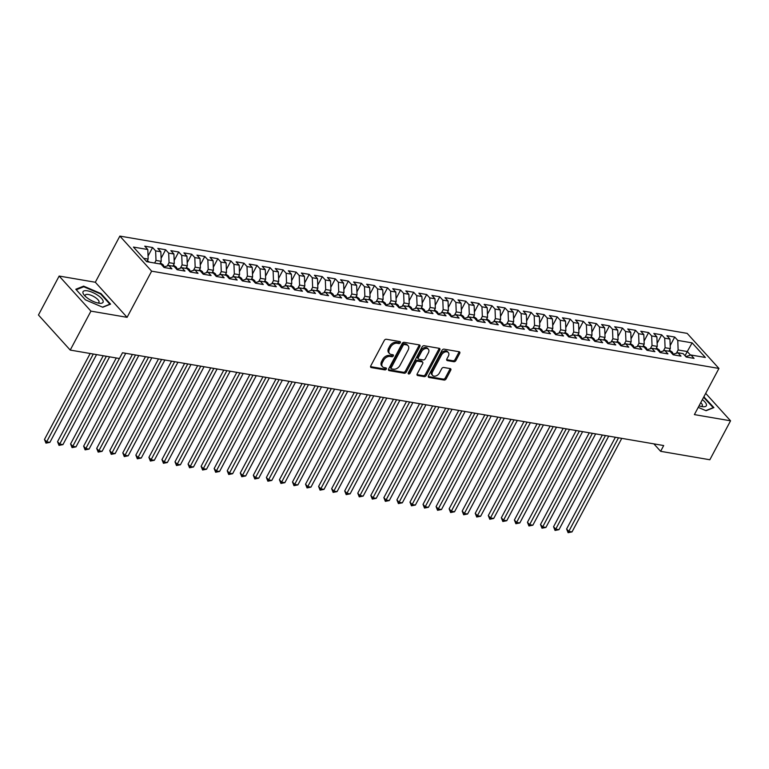<?xml version="1.0" encoding="UTF-8"?>
<svg xmlns="http://www.w3.org/2000/svg" width="769" height="769" viewBox="0 0 769 769"><rect width="100%" height="100%" fill="white"/><g stroke="black" fill="none" stroke-linecap="round" stroke-linejoin="round"><path stroke-width="1.15" d="M400.313 342.734A1.192 0.807 137.8 0 0 399.938 341.58L386.326 339.254A1.711 1.163 137.8 0 0 384.289 340.446L370.745 365.929A1.711 1.163 137.8 0 0 370.754 367.303A1.711 1.163 137.8 0 0 371.273 367.572L384.885 369.899A1.192 0.807 137.8 0 0 385.942 367.918L384.173 367.62A5.47 3.71 137.8 0 1 382.529 366.755A5.47 3.71 137.8 0 1 382.481 362.382L383.616 360.257A5.47 3.71 137.8 0 1 390.123 356.432L391.882 356.729A1.192 0.807 137.8 0 0 392.94 354.749L391.181 354.451A5.47 3.71 137.8 0 1 389.537 353.586A5.47 3.71 137.8 0 1 389.489 349.213L390.614 347.088A5.47 3.71 137.8 0 1 397.121 343.262L398.89 343.57A1.192 0.807 137.8 0 0 400.313 342.734M389.537 353.586L388.672 352.644A5.47 3.71 137.8 0 1 388.624 348.27L389.758 346.146A5.47 3.71 137.8 0 1 396.266 342.32L398.025 342.618A1.192 0.807 137.8 0 0 399.553 341.523M370.533 366.64L384.029 368.957A1.192 0.807 137.8 0 0 385.557 367.851M382.529 366.755L381.674 365.813A5.47 3.71 137.8 0 1 381.626 361.44L382.751 359.315A5.47 3.71 137.8 0 1 389.268 355.48L391.027 355.787A1.192 0.807 137.8 0 0 392.555 354.682M453.864 361.718A1.711 1.163 137.8 0 0 455.892 360.526L459.699 353.375A1.711 1.163 137.8 0 0 459.679 352.01A1.711 1.163 137.8 0 0 459.17 351.741L444.049 349.145A1.711 1.163 137.8 0 0 442.012 350.347L428.458 375.83A1.711 1.163 137.8 0 0 428.477 377.195A1.711 1.163 137.8 0 0 428.987 377.464L444.107 380.059A1.711 1.163 137.8 0 0 446.145 378.857L450.74 370.225A1.711 1.163 137.8 0 0 450.721 368.86A1.711 1.163 137.8 0 0 450.211 368.591L443.742 367.476A1.711 1.163 137.8 0 0 441.704 368.678L439.426 372.955A4.566 3.095 137.8 0 1 432.611 375.435A4.566 3.095 137.8 0 1 432.572 371.783L441.493 355.009A4.566 3.095 137.8 0 1 448.308 352.529A4.566 3.095 137.8 0 1 448.346 356.182L446.856 358.979A1.711 1.163 137.8 0 0 446.876 360.344A1.711 1.163 137.8 0 0 447.385 360.613L453.864 361.718L452.999 360.776A1.711 1.163 137.8 0 0 455.037 359.575L458.833 352.423A1.711 1.163 137.8 0 0 459.045 351.721M663.695 445.549L122.502 352.75L119.435 358.517L70.229 350.078L90.934 311.128L127.096 317.328L151.637 271.169L718.938 368.447L694.388 414.606L730.55 420.806L709.845 459.756L660.629 451.316L663.695 445.549M419.845 346.54A1.711 1.163 137.8 0 0 419.836 345.175A1.711 1.163 137.8 0 0 419.316 344.906L404.196 342.311A1.711 1.163 137.8 0 0 402.168 343.512L388.614 368.995A1.711 1.163 137.8 0 0 388.633 370.36A1.711 1.163 137.8 0 0 389.143 370.629L404.263 373.225A1.711 1.163 137.8 0 0 406.301 372.033L419.845 346.54L418.99 345.598A1.711 1.163 137.8 0 0 419.192 344.887M424.123 345.733L439.243 348.328A1.711 1.163 137.8 0 1 439.753 348.597A1.711 1.163 137.8 0 1 439.772 349.962L426.218 375.445A1.711 1.163 137.8 0 1 424.19 376.637L417.711 375.532A1.711 1.163 137.8 0 1 417.202 375.262A1.711 1.163 137.8 0 1 417.192 373.897L422.681 363.564A1.711 1.163 137.8 0 0 422.671 362.189A1.711 1.163 137.8 0 0 422.152 361.92L417.865 361.19A1.711 1.163 137.8 0 0 415.827 362.382L410.108 373.148A1.192 0.807 137.8 0 1 408.31 372.84L422.094 346.925A1.711 1.163 137.8 0 1 424.123 345.733M151.637 271.169L119.858 236.093L687.159 333.371L718.938 368.447M148.052 256.039L152.589 247.512L144.755 246.167L147.802 249.531L133.441 247.07L146.668 261.671L161.029 264.132L164.076 267.497L171.91 268.842L168.863 265.478L174.082 266.372L177.13 269.736L184.964 271.082L181.917 267.718L187.136 268.612L190.183 271.976L198.018 273.322L194.961 269.948L200.19 270.851L203.237 274.216L211.071 275.552L208.015 272.188L213.244 273.082L216.291 276.456L224.125 277.792L221.068 274.427L226.297 275.321L229.345 278.686L237.179 280.031L234.122 276.667L239.351 277.561L242.398 280.925L250.223 282.271L247.176 278.907L252.405 279.801L255.452 283.165L263.277 284.511L260.23 281.146L265.449 282.04L268.506 285.405L276.331 286.75L273.283 283.386L278.503 284.28L281.56 287.644L289.384 288.99L286.337 285.616L291.557 286.52L294.614 289.884L302.438 291.22L299.391 287.856L304.611 288.75L307.667 292.124L315.492 293.46L312.445 290.096L317.664 290.99L320.711 294.354L328.546 295.7L325.498 292.335L330.718 293.229L333.765 296.594L341.599 297.939L338.552 294.575L343.772 295.469L346.819 298.833L354.653 300.179L351.606 296.815L356.826 297.709L359.873 301.073L367.707 302.419L364.66 299.054L369.879 299.948L372.927 303.313L380.761 304.659L377.714 301.285L382.933 302.188L385.98 305.553L393.815 306.889L390.767 303.524L395.987 304.418L399.034 307.792L406.868 309.128L403.821 305.764L409.041 306.658L412.088 310.022L419.922 311.368L416.875 308.004L422.094 308.898L425.142 312.262L432.976 313.608L429.929 310.243L435.148 311.137L438.195 314.502L446.03 315.848L442.982 312.483L448.202 313.377L451.249 316.741L459.083 318.087L456.036 314.723L461.256 315.617L464.303 318.981L472.137 320.327L469.09 316.953L474.31 317.857L477.357 321.221L485.191 322.557L482.144 319.193L487.363 320.087L490.411 323.461L498.245 324.797L495.198 321.432L500.417 322.326L503.464 325.691L511.298 327.036L508.251 323.672L513.471 324.566L516.518 327.93L524.352 329.276L521.295 325.912L526.525 326.806L529.572 330.17L537.406 331.516L534.349 328.152L539.578 329.045L542.626 332.41L550.46 333.756L547.403 330.391L552.632 331.285L555.679 334.65L563.514 335.995L560.457 332.621L565.686 333.525L568.733 336.889L576.558 338.225L573.511 334.861L578.74 335.755L581.787 339.129L589.612 340.465L586.564 337.101L591.784 337.995L594.841 341.359L602.665 342.705L599.618 339.34L604.838 340.234L607.894 343.599L615.719 344.945L612.672 341.58L617.891 342.474L620.948 345.839L628.773 347.184L625.726 343.82L630.945 344.714L634.002 348.078L641.827 349.424L638.779 346.06L643.999 346.954L647.046 350.318L654.88 351.664L651.833 348.299L657.053 349.193L660.1 352.558L667.934 353.894L664.887 350.529L670.107 351.433L673.154 354.797L680.988 356.134L677.941 352.769L683.16 353.663L686.208 357.037L694.042 358.373L690.995 355.009L685.804 356.585M152.589 247.512L155.636 250.877L160.856 251.771L161.221 261.335L159.837 263.93M161.106 258.278L165.643 249.752L157.808 248.406L160.856 251.771M165.643 249.752L168.69 253.116L173.909 254.01L174.275 263.575L172.89 266.17M174.159 260.508L178.687 251.982L170.862 250.646L173.909 254.01M178.687 251.982L181.744 255.356L186.963 256.25L187.328 265.805L185.944 268.41M187.213 262.748L191.741 254.222L183.916 252.886L186.963 256.25M191.741 254.222L194.797 257.586L200.017 258.49L200.382 268.045L198.998 270.64M200.267 264.988L204.794 256.462L196.97 255.116L200.017 258.49M204.794 256.462L207.851 259.826L213.071 260.72L213.436 270.284L212.052 272.88M213.321 267.228L217.848 258.701L210.024 257.355L213.071 260.72M217.848 258.701L220.905 262.066L226.124 262.96L226.49 272.524L225.106 275.119M226.374 269.467L230.902 260.941L223.077 259.595L226.124 262.96M230.902 260.941L233.949 264.305L239.178 265.199L239.543 274.764L238.159 277.359M239.428 271.707L243.956 263.181L236.131 261.835L239.178 265.199M243.956 263.181L247.003 266.545L252.232 267.439L252.597 277.003L251.213 279.599M252.482 273.947L257.009 265.42L249.175 264.075L252.232 267.439M257.009 265.42L260.057 268.785L265.286 269.679L265.651 279.243L264.267 281.839M265.536 276.177L270.063 267.65L262.229 266.314L265.286 269.679M270.063 267.65L273.11 271.024L278.34 271.918L278.705 281.473L277.321 284.078M278.589 278.416L283.117 269.89L275.283 268.554L278.34 271.918M283.117 269.89L286.164 273.255L291.393 274.158L291.759 283.713L290.374 286.308M291.634 280.656L296.171 272.13L288.337 270.784L291.393 274.158M296.171 272.13L299.218 275.494L304.437 276.388L304.812 285.953L303.428 288.548M304.687 282.896L309.225 274.37L301.39 273.024L304.437 276.388M309.225 274.37L312.272 277.734L317.491 278.628L317.866 288.192L316.482 290.788M317.741 285.136L322.278 276.609L314.444 275.264L317.491 278.628M322.278 276.609L325.325 279.974L330.545 280.868L330.92 290.432L329.536 293.027M330.795 287.375L335.332 278.849L327.498 277.503L330.545 280.868M335.332 278.849L338.379 282.213L343.599 283.107L343.974 292.672L342.589 295.267M343.849 289.615L348.386 281.089L340.552 279.743L343.599 283.107M348.386 281.089L351.433 284.453L356.653 285.347L357.027 294.912L355.643 297.507M356.903 291.845L361.44 283.319L353.605 281.983L356.653 285.347M361.44 283.319L364.487 286.693L369.706 287.587L370.072 297.142L368.697 299.747M369.956 294.085L374.493 285.559L366.659 284.222L369.706 287.587M374.493 285.559L377.541 288.923L382.76 289.826L383.125 299.381L381.751 301.977M383.01 296.325L387.547 287.798L379.713 286.452L382.76 289.826M387.547 287.798L390.594 291.163L395.814 292.057L396.179 301.621L394.805 304.216M396.064 298.564L400.601 290.038L392.767 288.692L395.814 292.057M400.601 290.038L403.648 293.402L408.868 294.296L409.233 303.861L407.858 306.456M409.118 300.804L413.655 292.278L405.821 290.932L408.868 294.296M413.655 292.278L416.702 295.642L421.921 296.536L422.287 306.1L420.912 308.696M422.171 303.044L426.708 294.517L418.874 293.172L421.921 296.536M426.708 294.517L429.756 297.882L434.975 298.776L435.341 308.34L433.966 310.936M435.225 305.283L439.762 296.757L431.928 295.411L434.975 298.776M439.762 296.757L442.809 300.121L448.029 301.015L448.394 310.58L447.02 313.175M448.279 307.513L452.816 298.987L444.982 297.651L448.029 301.015M452.816 298.987L455.863 302.361L461.083 303.255L461.448 312.81L460.073 315.415M461.333 309.753L465.87 301.227L458.036 299.891L461.083 303.255M465.87 301.227L468.917 304.591L474.137 305.495L474.502 315.05L473.127 317.645M474.386 311.993L478.924 303.467L471.089 302.121L474.137 305.495M478.924 303.467L481.971 306.831L487.19 307.725L487.556 317.289L486.171 319.885M487.44 314.233L491.977 305.706L484.143 304.361L487.19 307.725M491.977 305.706L495.025 309.071L500.244 309.965L500.609 319.529L499.225 322.124M500.494 316.472L505.022 307.946L497.197 306.6L500.244 309.965M505.022 307.946L508.078 311.31L513.298 312.204L513.663 321.769L512.279 324.364M513.548 318.712L518.075 310.186L510.251 308.84L513.298 312.204M518.075 310.186L521.132 313.55L526.352 314.444L526.717 324.009L525.333 326.604M526.602 320.952L531.129 312.425L523.304 311.08L526.352 314.444M531.129 312.425L534.186 315.79L539.405 316.684L539.771 326.248L538.387 328.844M539.655 323.182L544.183 314.656L536.358 313.319L539.405 316.684M544.183 314.656L547.24 318.03L552.459 318.924L552.824 328.488L551.44 331.083M552.709 325.422L557.237 316.895L549.412 315.559L552.459 318.924M557.237 316.895L560.284 320.26L565.513 321.163L565.878 330.718L564.494 333.313M565.763 327.661L570.29 319.135L562.466 317.789L565.513 321.163M570.29 319.135L573.338 322.499L578.567 323.393L578.932 332.958L577.548 335.553M578.817 329.901L583.344 321.375L575.51 320.029L578.567 323.393M583.344 321.375L586.391 324.739L591.621 325.633L591.986 335.197L590.602 337.793M591.87 332.141L596.398 323.614L588.564 322.269L591.621 325.633M596.398 323.614L599.445 326.979L604.674 327.873L605.04 337.437L603.655 340.033M604.924 334.38L609.452 325.854L601.618 324.508L604.674 327.873M609.452 325.854L612.499 329.219L617.728 330.112L618.093 339.677L616.709 342.272M617.968 336.62L622.506 328.094L614.671 326.748L617.728 330.112M622.506 328.094L625.553 331.458L630.772 332.352L631.147 341.917L629.763 344.512M631.022 338.86L635.559 330.334L627.725 328.988L630.772 332.352M635.559 330.334L638.606 333.698L643.826 334.592L644.201 344.156L642.817 346.752M644.076 341.09L648.613 332.564L640.779 331.228L643.826 334.592M648.613 332.564L651.66 335.928L656.88 336.832L657.255 346.386L655.87 348.991M657.13 343.33L661.667 334.803L653.833 333.467L656.88 336.832M661.667 334.803L664.714 338.168L669.934 339.071L670.308 348.626L668.924 351.222M670.184 345.569L674.721 337.043L666.886 335.697L669.934 339.071M674.721 337.043L677.768 340.407L692.129 342.868L705.356 357.47L690.995 355.009M677.941 352.769L672.75 354.346M685.044 355.739L687.275 351.539L678.133 349.972L676.403 353.24M677.768 340.407L678.133 349.972M692.129 342.868L687.275 351.539L690.543 355.143M664.887 350.529L659.696 352.106M670.308 348.626L665.079 347.732L663.349 351M664.714 338.168L665.079 347.732M651.833 348.299L646.652 349.876M657.255 346.386L652.025 345.492L650.295 348.761M651.66 335.928L652.025 345.492M638.779 346.06L633.598 347.636M644.201 344.156L638.972 343.253L637.241 346.521M638.606 333.698L638.972 343.253M625.726 343.82L620.545 345.396M631.147 341.917L625.918 341.023L624.188 344.291M625.553 331.458L625.918 341.023M612.672 341.58L607.491 343.157M618.093 339.677L612.874 338.783L611.134 342.051M612.499 329.219L612.874 338.783M599.618 339.34L594.437 340.917M605.04 337.437L599.82 336.543L598.08 339.811M599.445 326.979L599.82 336.543M586.564 337.101L581.383 338.677M591.986 335.197L586.766 334.304L585.026 337.572M586.391 324.739L586.766 334.304M573.511 334.861L568.329 336.438M578.932 332.958L573.712 332.064L571.973 335.332M573.338 322.499L573.712 332.064M560.457 332.621L555.276 334.207M565.878 330.718L560.659 329.824L558.919 333.092M560.284 320.26L560.659 329.824M547.403 330.391L542.222 331.968M552.824 328.488L547.605 327.584L545.865 330.853M547.24 318.03L547.605 327.584M534.349 328.152L529.168 329.728M539.771 326.248L534.551 325.354L532.811 328.623M534.186 315.79L534.551 325.354M521.295 325.912L516.114 327.488M526.717 324.009L521.497 323.115L519.757 326.383M521.132 313.55L521.497 323.115M508.251 323.672L503.061 325.249M513.663 321.769L508.444 320.875L506.704 324.143M508.078 311.31L508.444 320.875M495.198 321.432L490.007 323.009M500.609 319.529L495.39 318.635L493.65 321.903M495.025 309.071L495.39 318.635M482.144 319.193L476.953 320.769M487.556 317.289L482.336 316.395L480.596 319.664M481.971 306.831L482.336 316.395M469.09 316.953L463.899 318.539M474.502 315.05L469.282 314.156L467.542 317.424M468.917 304.591L469.282 314.156M456.036 314.723L450.845 316.299M461.448 312.81L456.228 311.916L454.489 315.184M455.863 302.361L456.228 311.916M442.982 312.483L437.792 314.06M448.394 310.58L443.175 309.676L441.435 312.954M442.809 300.121L443.175 309.676M429.929 310.243L424.738 311.82M435.341 308.34L430.121 307.446L428.381 310.714M429.756 297.882L430.121 307.446M416.875 308.004L411.684 309.58M422.287 306.1L417.067 305.206L415.327 308.475M416.702 295.642L417.067 305.206M403.821 305.764L398.63 307.34M409.233 303.861L404.013 302.967L402.274 306.235M403.648 293.402L404.013 302.967M390.767 303.524L385.577 305.101M396.179 301.621L390.96 300.727L389.22 303.995M390.594 291.163L390.96 300.727M377.714 301.285L372.523 302.871M383.125 299.381L377.906 298.487L376.166 301.756M377.541 288.923L377.906 298.487M364.66 299.054L359.469 300.631M370.072 297.142L364.852 296.248L363.112 299.516M364.487 286.693L364.852 296.248M351.606 296.815L346.415 298.391M357.027 294.912L351.798 294.008L350.068 297.286M351.433 284.453L351.798 294.008M338.552 294.575L333.362 296.152M343.974 292.672L338.745 291.778L337.014 295.046M338.379 282.213L338.745 291.778M325.498 292.335L320.317 293.912M330.92 290.432L325.691 289.538L323.96 292.806M325.325 279.974L325.691 289.538M312.445 290.096L307.264 291.672M317.866 288.192L312.637 287.298L310.907 290.567M312.272 277.734L312.637 287.298M299.391 287.856L294.21 289.432M304.812 285.953L299.583 285.059L297.853 288.327M299.218 275.494L299.583 285.059M286.337 285.616L281.156 287.193M291.759 283.713L286.539 282.819L284.799 286.087M286.164 273.255L286.539 282.819M273.283 283.386L268.102 284.963M278.705 281.473L273.485 280.579L271.745 283.848M273.11 271.024L273.485 280.579M260.23 281.146L255.048 282.723M265.651 279.243L260.431 278.34L258.692 281.608M260.057 268.785L260.431 278.34M247.176 278.907L241.995 280.483M252.597 277.003L247.378 276.109L245.638 279.378M247.003 266.545L247.378 276.109M234.122 276.667L228.941 278.243M239.543 274.764L234.324 273.87L232.584 277.138M233.949 264.305L234.324 273.87M221.068 274.427L215.887 276.004M226.49 272.524L221.27 271.63L219.53 274.898M220.905 262.066L221.27 271.63M208.015 272.188L202.833 273.764M213.436 270.284L208.216 269.39L206.477 272.659M207.851 259.826L208.216 269.39M194.961 269.948L189.78 271.524M200.382 268.045L195.163 267.151L193.423 270.419M194.797 257.586L195.163 267.151M181.917 267.718L176.726 269.294M187.328 265.805L182.109 264.911L180.369 268.179M181.744 255.356L182.109 264.911M168.863 265.478L163.672 267.054M174.275 263.575L169.055 262.671L167.315 265.939M168.69 253.116L169.055 262.671M161.221 261.335L156.001 260.441L154.617 263.036M155.636 250.877L156.001 260.441M653.881 443.867L660.629 451.316M730.55 420.806L705.692 393.363M127.096 317.328L95.318 282.252L59.155 276.052L90.934 311.128M59.155 276.052L38.45 315.002L70.229 350.078M95.318 282.252L119.858 236.093M147.802 249.531L148.167 259.095L146.792 261.691M148.167 259.095L143.63 258.317M100.999 293.575L83.619 286.135L75.814 289.259L85.378 299.823L102.758 307.264L110.573 304.139L100.999 293.575L100.729 294.094M698.242 407.368L706.086 410.723L713.901 407.599L703.846 396.833M388.412 369.706L403.408 372.273A1.711 1.163 137.8 0 0 405.436 371.081L418.99 345.598M404.552 344.541A1.192 0.807 137.8 0 0 403.129 345.377L391.238 367.745A1.192 0.807 137.8 0 0 391.604 368.889L393.468 369.207A5.47 3.71 137.8 0 0 399.976 365.381L408.108 350.087A5.47 3.71 137.8 0 0 408.06 345.714A5.47 3.71 137.8 0 0 406.417 344.858L404.552 344.541L403.696 343.589A1.192 0.807 137.8 0 0 402.274 344.425L403.129 345.377M391.248 368.707L390.392 367.755A1.192 0.807 137.8 0 1 390.383 366.803L402.274 344.425M408.06 345.714L407.195 344.772A5.47 3.71 137.8 0 0 405.551 343.906L406.417 344.858M403.696 343.589L405.551 343.906M416.981 374.609L423.325 375.695A1.711 1.163 137.8 0 0 425.363 374.493L438.916 349.011A1.711 1.163 137.8 0 0 439.118 348.299M422.671 362.189L421.806 361.247A1.711 1.163 137.8 0 0 421.297 360.978L417 360.238A1.711 1.163 137.8 0 0 414.972 361.44L409.252 372.196L410.108 373.148M408.233 373.013A1.192 0.807 137.8 0 0 409.252 372.196M428.391 352.836A4.566 3.095 137.8 0 0 428.343 349.184A4.566 3.095 137.8 0 0 421.527 351.664L418.384 357.575A1.711 1.163 137.8 0 0 418.403 358.94A1.711 1.163 137.8 0 0 418.913 359.21L423.21 359.94A1.711 1.163 137.8 0 0 425.247 358.748L428.391 352.836M428.343 349.184L427.487 348.232A4.566 3.095 137.8 0 0 420.672 350.712L421.527 351.664M418.403 358.94L417.548 357.989A1.711 1.163 137.8 0 1 417.529 356.624L420.672 350.712M446.654 359.69L452.999 360.776M448.308 352.529L447.452 351.577A4.566 3.095 137.8 0 0 440.637 354.057L441.493 355.009M432.611 375.435L431.755 374.493A4.566 3.095 137.8 0 1 431.717 370.831L440.637 354.057M428.256 376.541L443.252 379.107A1.711 1.163 137.8 0 0 445.289 377.915L449.875 369.274A1.711 1.163 137.8 0 0 450.086 368.572M83.167 286.991L83.619 286.135M704.058 397.554L704.327 397.035M149.494 262.152L147.34 260.643M90.175 353.5L44.477 439.445L46.621 441.819L49.889 442.377L96.558 354.596M93.299 354.028L45.957 443.146L44.477 439.445M49.889 442.377L45.957 443.146M160.394 262.883L163.124 264.796A4.614 2.989 99.7 0 1 164.028 266.939M103.229 355.739L57.531 441.685L59.674 444.059L62.943 444.617L109.611 356.835M106.353 356.268L59.011 445.386L57.531 441.685M62.943 444.617L59.011 445.386M173.448 265.122L176.178 267.035A4.614 2.989 99.7 0 1 177.081 269.179M116.282 357.969L70.585 443.924L72.728 446.299L75.996 446.856L125.741 353.298M119.406 358.508L72.065 447.625L70.585 443.924M75.996 446.856L72.065 447.625M97.596 295.171A11.314 3.903 28 0 0 85.705 290.663A11.314 3.903 28 0 0 84.167 295.085A11.314 3.903 28 0 0 88.483 298.814A11.314 3.903 28 0 0 99.576 303.284A11.314 3.903 28 0 0 97.596 295.171M97.798 302.986A7.748 2.672 28 0 0 98.97 302.332A7.748 2.672 28 0 0 95.25 297.449A7.748 2.672 28 0 0 85.292 295.065A7.748 2.672 28 0 0 85.397 296.392M76.256 289.759L83.763 286.75L100.604 293.969L109.88 304.197L102.498 307.148M703.606 397.285L713.209 407.657L705.817 410.608M699.05 405.859A11.314 3.903 28 0 0 702.904 406.734A11.314 3.903 28 0 0 702.347 399.649M701.126 406.445A7.748 2.672 28 0 0 702.299 405.792A7.748 2.672 28 0 0 700.761 402.629M186.502 267.362L189.232 269.275A4.614 2.989 99.7 0 1 190.135 271.419M132.403 354.442L83.638 446.164L85.782 448.529L89.05 449.096L138.785 355.538M135.527 354.98L85.119 449.865L83.638 446.164M89.05 449.096L85.119 449.865M199.555 269.602L202.285 271.515A4.614 2.989 99.7 0 1 203.189 273.658M145.456 356.681L96.692 448.404L98.836 450.769L102.104 451.326L151.839 357.777M148.58 357.22L98.172 452.105L96.692 448.404M102.104 451.326L98.172 452.105M212.609 271.841L215.339 273.754A4.614 2.989 99.7 0 1 216.243 275.898M158.51 358.921L109.746 450.644L111.89 453.008L115.158 453.566L164.893 360.017M161.634 359.459L111.226 454.344L109.746 450.644M115.158 453.566L111.226 454.344M225.663 274.072L228.393 275.984A4.614 2.989 99.7 0 1 229.297 278.138M171.564 361.161L122.8 452.874L124.943 455.248L128.202 455.806L177.947 362.257M174.688 361.69L124.28 456.584L122.8 452.874M128.202 455.806L124.28 456.584M238.717 276.311L241.447 278.224A4.614 2.989 99.7 0 1 242.35 280.377M184.618 363.401L135.853 455.113L137.997 457.488L141.256 458.045L191 364.487M187.742 363.929L137.334 458.814L135.853 455.113M141.256 458.045L137.334 458.814M251.771 278.551L254.501 280.464A4.614 2.989 99.7 0 1 255.404 282.608M197.671 365.631L148.907 457.353L151.051 459.727L154.309 460.285L204.054 366.726M200.796 366.169L150.388 461.054L148.907 457.353M154.309 460.285L150.388 461.054M264.824 280.791L267.554 282.704A4.614 2.989 99.7 0 1 268.458 284.847M210.725 367.87L161.951 459.593L164.105 461.967L167.363 462.525L217.108 368.966M213.849 368.409L163.441 463.294L161.951 459.593M167.363 462.525L163.441 463.294M277.878 283.03L280.608 284.943A4.614 2.989 99.7 0 1 281.512 287.087M223.779 370.11L175.005 461.833L177.158 464.197L180.417 464.764L230.162 371.206M226.903 370.648L176.495 465.533L175.005 461.833M180.417 464.764L176.495 465.533M290.932 285.27L293.662 287.183A4.614 2.989 99.7 0 1 294.565 289.327M236.833 372.35L188.059 464.072L190.212 466.437L193.471 466.994L243.215 373.446M239.957 372.888L189.549 467.773L188.059 464.072M193.471 466.994L189.549 467.773M303.986 287.51L306.716 289.423A4.614 2.989 99.7 0 1 307.619 291.566M249.887 374.59L201.113 466.312L203.266 468.677L206.525 469.234L256.269 375.685M253.011 375.128L202.603 470.013L201.113 466.312M206.525 469.234L202.603 470.013M317.039 289.74L319.769 291.662A4.614 2.989 99.7 0 1 320.673 293.806M262.94 376.829L214.167 468.542L216.32 470.916L219.578 471.474L269.323 377.925M266.064 377.358L215.656 472.253L214.167 468.542M219.578 471.474L215.656 472.253M330.093 291.98L332.823 293.893A4.614 2.989 99.7 0 1 333.727 296.046M275.994 379.069L227.22 470.782L229.373 473.156L232.632 473.714L282.377 380.155M279.118 379.598L228.71 474.483L227.22 470.782M232.632 473.714L228.71 474.483M343.147 294.219L345.877 296.132A4.614 2.989 99.7 0 1 346.781 298.276M289.048 381.299L240.274 473.022L242.427 475.396L245.686 475.953L295.431 382.395M292.172 381.837L241.764 476.722L240.274 473.022M245.686 475.953L241.764 476.722M356.201 296.459L358.921 298.372A4.614 2.989 99.7 0 1 359.834 300.516M302.102 383.539L253.328 475.261L255.481 477.636L258.74 478.193L308.484 384.635M305.216 384.077L254.818 478.962L253.328 475.261M258.74 478.193L254.818 478.962M369.255 298.699L371.975 300.612A4.614 2.989 99.7 0 1 372.888 302.755M315.155 385.778L266.382 477.501L268.535 479.866L271.793 480.433L321.538 386.874M318.27 386.317L267.872 481.202L266.382 477.501M271.793 480.433L267.872 481.202M382.308 300.939L385.029 302.851A4.614 2.989 99.7 0 1 385.942 304.995M328.209 388.018L279.435 479.741L281.579 482.105L284.847 482.672L334.592 389.114M331.324 388.556L280.925 483.441L279.435 479.741M284.847 482.672L280.925 483.441M395.362 303.178L398.082 305.091A4.614 2.989 99.7 0 1 398.986 307.235M341.263 390.258L292.489 481.98L294.633 484.345L297.901 484.903L347.646 391.354M344.377 390.796L293.979 485.681L292.489 481.98M297.901 484.903L293.979 485.681M408.416 305.408L411.136 307.331A4.614 2.989 99.7 0 1 412.04 309.474M354.307 392.498L305.543 484.21L307.687 486.585L310.955 487.142L360.699 393.593M357.431 393.026L307.033 487.921L305.543 484.21M310.955 487.142L307.033 487.921M421.47 307.648L424.19 309.561A4.614 2.989 99.7 0 1 425.094 311.714M367.361 394.737L318.597 486.45L320.74 488.824L324.009 489.382L373.753 395.833M370.485 395.266L320.077 490.151L318.597 486.45M324.009 489.382L320.077 490.151M434.514 309.888L437.244 311.801A4.614 2.989 99.7 0 1 438.147 313.954M380.415 396.967L331.65 488.69L333.794 491.064L337.062 491.622L386.807 398.063M383.539 397.506L333.131 492.391L331.65 488.69M337.062 491.622L333.131 492.391M447.568 312.127L450.298 314.04A4.614 2.989 99.7 0 1 451.201 316.184M393.468 399.207L344.704 490.93L346.848 493.304L350.116 493.861L399.861 400.303M396.593 399.745L346.185 494.63L344.704 490.93M350.116 493.861L346.185 494.63M460.621 314.367L463.351 316.28A4.614 2.989 99.7 0 1 464.255 318.424M406.522 401.447L357.758 493.169L359.902 495.534L363.17 496.101L412.915 402.543M409.646 401.985L359.238 496.87L357.758 493.169M363.17 496.101L359.238 496.87M473.675 316.607L476.405 318.52A4.614 2.989 99.7 0 1 477.309 320.663M419.576 403.687L370.812 495.409L372.955 497.774L376.224 498.341L425.968 404.782M422.7 404.225L372.292 499.11L370.812 495.409M376.224 498.341L372.292 499.11M486.729 318.847L489.459 320.76A4.614 2.989 99.7 0 1 490.362 322.903M432.63 405.926L383.866 497.649L386.009 500.013L389.277 500.571L439.022 407.022M435.754 406.465L385.346 501.35L383.866 497.649M389.277 500.571L385.346 501.35M499.783 321.077L502.513 322.999A4.614 2.989 99.7 0 1 503.416 325.143M445.684 408.166L396.919 499.879L399.063 502.253L402.331 502.811L452.076 409.262M448.808 408.695L398.4 503.589L396.919 499.879M402.331 502.811L398.4 503.589M512.836 323.316L515.566 325.229A4.614 2.989 99.7 0 1 516.47 327.383M458.737 410.406L409.973 502.119L412.117 504.493L415.385 505.05L465.12 411.502M461.861 410.934L411.453 505.819L409.973 502.119M415.385 505.05L411.453 505.819M525.89 325.556L528.62 327.469A4.614 2.989 99.7 0 1 529.524 329.622M471.791 412.636L423.027 504.358L425.17 506.733L428.439 507.29L478.174 413.732M474.915 413.174L424.507 508.059L423.027 504.358M428.439 507.29L424.507 508.059M538.944 327.796L541.674 329.709A4.614 2.989 99.7 0 1 542.578 331.852M484.845 414.876L436.081 506.598L438.224 508.972L441.493 509.53L491.228 415.971M487.969 415.414L437.561 510.299L436.081 506.598M441.493 509.53L437.561 510.299M551.998 330.036L554.728 331.948A4.614 2.989 99.7 0 1 555.631 334.092M497.899 417.115L449.134 508.838L451.278 511.202L454.537 511.769L504.281 418.211M501.023 417.654L450.615 512.539L449.134 508.838M454.537 511.769L450.615 512.539M565.052 332.275L567.782 334.188A4.614 2.989 99.7 0 1 568.685 336.332M510.952 419.355L462.188 511.077L464.332 513.442L467.59 514.009L517.335 420.451M514.077 419.893L463.669 514.778L462.188 511.077M467.59 514.009L463.669 514.778M578.105 334.515L580.835 336.428A4.614 2.989 99.7 0 1 581.739 338.571M524.006 421.595L475.242 513.317L477.386 515.682L480.644 516.239L530.389 422.69M527.13 422.133L476.722 517.018L475.242 513.317M480.644 516.239L476.722 517.018M591.159 336.745L593.889 338.668A4.614 2.989 99.7 0 1 594.793 340.811M537.06 423.834L488.296 515.557L490.439 517.922L493.698 518.479L543.443 424.93M540.184 424.363L489.776 519.258L488.296 515.557M493.698 518.479L489.776 519.258M604.213 338.985L606.943 340.898A4.614 2.989 99.7 0 1 607.846 343.051M550.114 426.074L501.34 517.787L503.493 520.161L506.752 520.719L556.496 427.17M553.238 426.603L502.83 521.497L501.34 517.787M506.752 520.719L502.83 521.497M617.267 341.225L619.997 343.137A4.614 2.989 99.7 0 1 620.9 345.291M563.168 428.314L514.394 520.027L516.547 522.401L519.806 522.958L569.55 429.4M566.292 428.842L515.884 523.727L514.394 520.027M519.806 522.958L515.884 523.727M630.32 343.464L633.05 345.377A4.614 2.989 99.7 0 1 633.954 347.521M576.221 430.544L527.447 522.266L529.601 524.641L532.859 525.198L582.604 431.64M579.345 431.082L528.937 525.967L527.447 522.266M532.859 525.198L528.937 525.967M643.374 345.704L646.104 347.617A4.614 2.989 99.7 0 1 647.008 349.76M589.275 432.784L540.501 524.506L542.654 526.88L545.913 527.438L595.658 433.879M592.399 433.322L541.991 528.207L540.501 524.506M545.913 527.438L541.991 528.207M656.428 347.944L659.158 349.857A4.614 2.989 99.7 0 1 660.062 352M602.329 435.023L553.555 526.746L555.708 529.11L558.967 529.678L608.712 436.119M605.453 435.562L555.045 530.447L553.555 526.746M558.967 529.678L555.045 530.447M669.482 350.183L672.212 352.096A4.614 2.989 99.7 0 1 673.115 354.24M615.383 437.263L566.609 528.985L568.762 531.35L572.021 531.908L621.765 438.359M618.507 437.801L568.099 532.686L566.609 528.985M572.021 531.908L568.099 532.686M396.266 342.32L397.121 343.262M389.758 346.146L390.614 347.088M388.624 348.27L389.489 349.213M391.027 355.787L391.882 356.729M389.268 355.48L390.123 356.432M382.751 359.315L383.616 360.257M381.626 361.44L382.481 362.382M384.029 368.957L384.885 369.899M370.543 366.765L371.273 367.572M398.025 342.618L398.89 343.57M405.436 371.081L406.301 372.033M403.408 372.273L404.263 373.225M388.412 369.822L389.143 370.629M390.383 366.803L391.238 367.745M438.916 349.011L439.772 349.962M425.363 374.493L426.218 375.445M423.325 375.695L424.19 376.637M416.99 374.724L417.711 375.532M421.297 360.978L422.152 361.92M417 360.238L417.865 361.19M414.972 361.44L415.827 362.382M417.529 356.624L418.384 357.575M446.654 359.805L447.385 360.613M431.717 370.831L432.572 371.783M449.875 369.274L450.74 370.225M445.289 377.915L446.145 378.857M443.252 379.107L444.107 380.059M428.256 376.656L428.987 377.464M458.833 352.423L459.699 353.375M455.037 359.575L455.892 360.526M163.047 264.747L161.307 264.449M176.101 266.978L174.361 266.68M189.155 269.217L187.415 268.919M202.209 271.457L200.469 271.159M215.262 273.697L213.522 273.399M228.316 275.936L226.576 275.638M241.37 278.176L239.63 277.878M254.424 280.416L252.684 280.118M267.477 282.646L265.738 282.348M280.531 284.886L278.791 284.588M293.585 287.125L291.845 286.827M306.639 289.365L304.899 289.067M319.693 291.605L317.953 291.307M332.746 293.845L331.006 293.547M345.8 296.084L344.06 295.786M358.854 298.324L357.114 298.016M371.908 300.554L370.168 300.256M384.961 302.794L383.222 302.496M398.015 305.033L396.275 304.735M411.059 307.273L409.329 306.975M424.113 309.513L422.383 309.215M437.167 311.753L435.437 311.455M450.221 313.992L448.481 313.694M463.274 316.222L461.535 315.924M476.328 318.462L474.588 318.164M489.382 320.702L487.642 320.404M502.436 322.942L500.696 322.644M515.49 325.181L513.75 324.883M528.543 327.421L526.803 327.123M541.597 329.661L539.857 329.363M554.651 331.891L552.911 331.593M567.705 334.131L565.965 333.833M580.758 336.37L579.019 336.072M593.812 338.61L592.072 338.312M606.866 340.85L605.126 340.552M619.92 343.089L618.18 342.791M632.974 345.329L631.234 345.031M646.027 347.559L644.287 347.261M659.081 349.799L657.341 349.501M672.135 352.039L670.395 351.741"/></g></svg>
